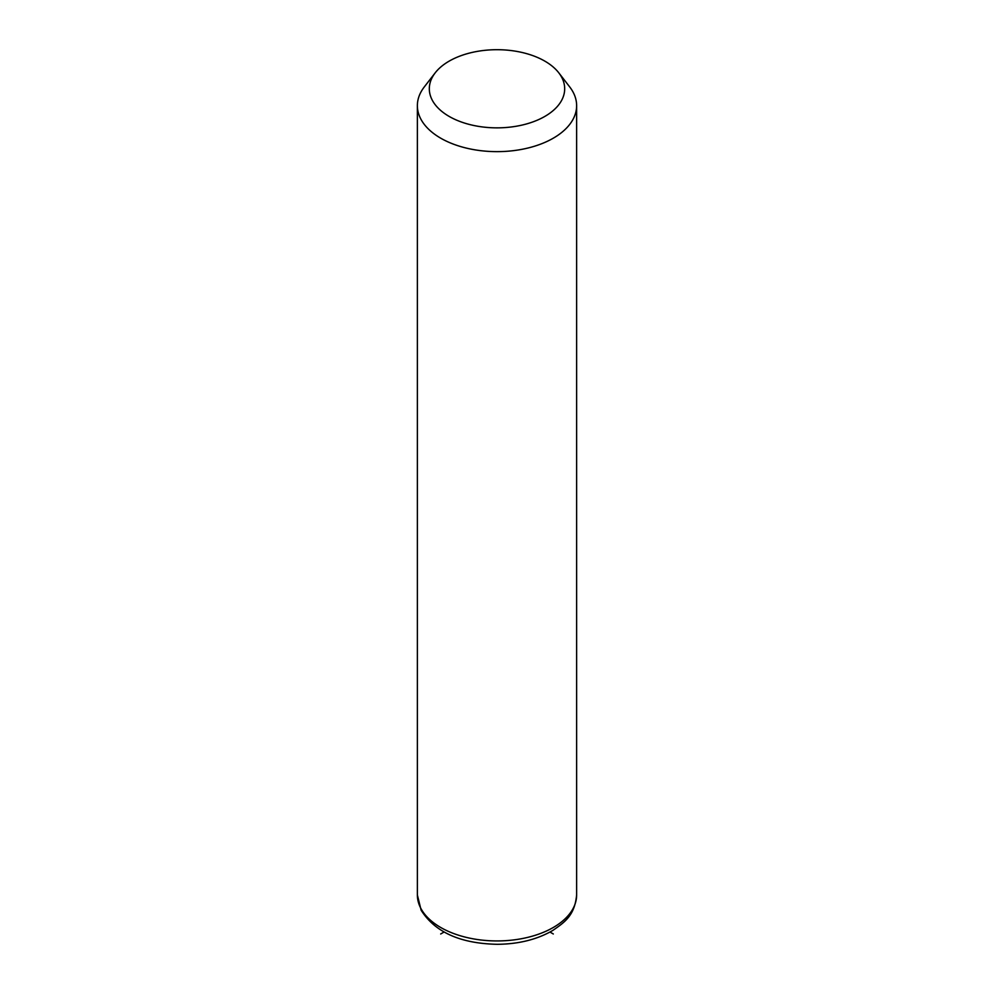 <?xml version="1.0" encoding="UTF-8"?>
<svg xmlns="http://www.w3.org/2000/svg" width="994" height="994" viewBox="0 0 994 994"><rect width="100%" height="100%" fill="white"/><g stroke="black" fill="none" stroke-linecap="round" stroke-linejoin="round"><path stroke-width="1.49" d="M558.79 72.823L569.686 86.9A79.632 45.972 180 0 1 573.401 92.728A79.632 45.972 180 0 1 576.632 105.662A79.632 45.972 180 0 1 508.319 151.175A79.632 45.972 180 0 1 420.599 118.609A79.632 45.972 180 0 1 417.368 105.662A79.632 45.972 180 0 1 424.314 86.9L435.21 72.823A67.679 39.077 180 0 1 497 49.7A67.679 39.077 180 0 1 558.79 72.823A67.679 39.077 180 0 1 561.945 77.781A67.679 39.077 180 0 1 516.06 126.275A67.679 39.077 180 0 1 432.055 99.773A67.679 39.077 180 0 1 435.21 72.823M444.02 932.049L440.69 933.975M549.98 932.049L553.31 933.975M576.632 105.662L576.632 894.96A79.632 45.972 180 0 1 508.319 940.473A79.632 45.972 180 0 1 420.599 907.907A79.632 45.972 180 0 1 417.368 894.96L417.368 105.662M576.632 894.96C574.644 915.511 564.865 922.121 552.763 930.459C537.195 939.492 518.706 944.114 497.298 944.3C460.408 943.579 435.024 932.223 421.133 910.218L417.368 894.96"/></g></svg>
